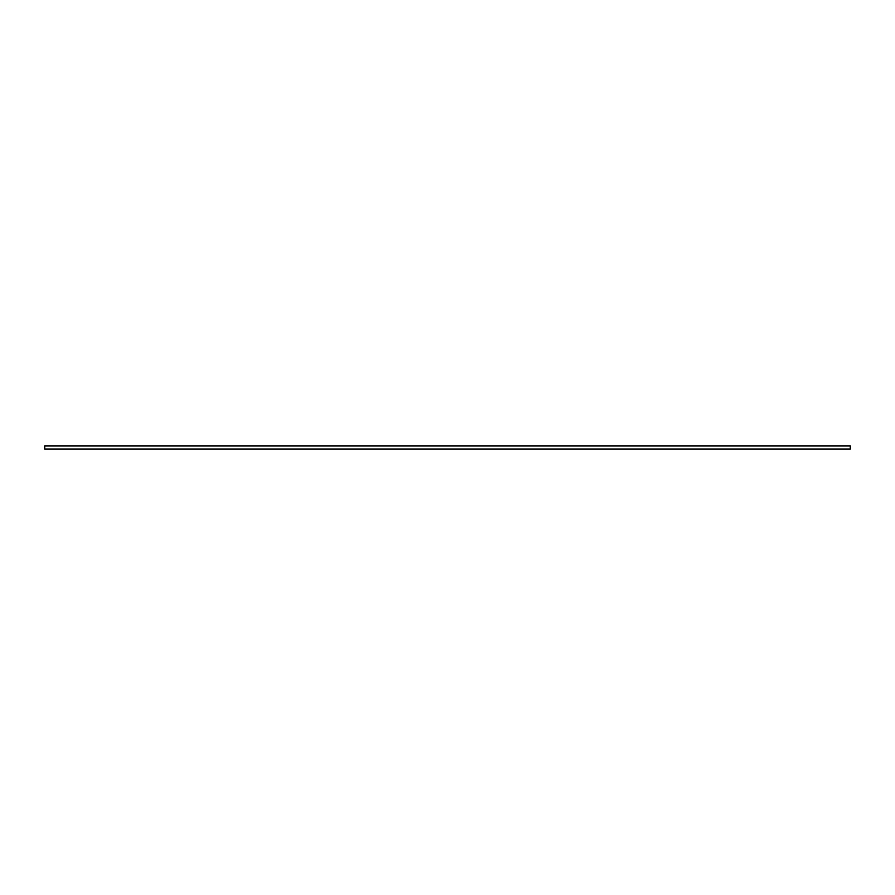 <?xml version="1.0" encoding="UTF-8"?>
<svg xmlns="http://www.w3.org/2000/svg" width="895" height="895" viewBox="0 0 895 895"><rect width="100%" height="100%" fill="white"/><g stroke="black" fill="none" stroke-linecap="round" stroke-linejoin="round"><path stroke-width="1.34" d="M850.25 449.033L44.75 449.033L44.75 445.967L850.25 445.967L850.25 449.033"/></g></svg>
